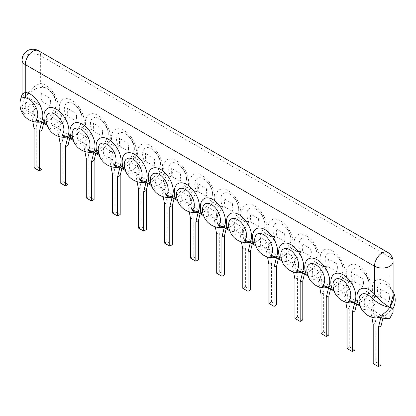 <?xml version="1.0" encoding="UTF-8"?>
<svg xmlns="http://www.w3.org/2000/svg" width="416" height="416" viewBox="0 0 416 416"><rect width="100%" height="100%" fill="white"/><g stroke="black" fill="none" stroke-linecap="round" stroke-linejoin="round"><path stroke-width="0.31" stroke-dasharray="2.08 1.56" d="M347.126 348.54L349.731 347.032L354.947 350.048M356.611 304.054L357.474 300.492A17.987 10.384 60 0 1 347.204 294.564A16.557 9.558 -60 0 1 344.599 296.072L345.748 302.136M349.731 347.032L349.731 307.902L347.204 294.564L344.599 296.072A17.987 10.384 -120 0 0 354.869 302L354.645 302.921M349.731 307.902L347.126 309.41M357.474 300.492L354.869 302A16.557 9.558 -60 0 0 357.474 300.492M327.943 287.503A13.848 7.998 120 0 0 342.654 277.867L347.797 281.065L348.915 281.476L353.122 281.752A12.615 7.285 60 0 1 352.248 270.291A12.615 7.285 60 0 1 360.433 269.402L360.433 269.402A12.615 7.285 60 0 1 369.112 284.43L369.112 284.43A12.615 7.285 60 0 1 367.266 289.921A15.059 8.694 -60 0 1 354.999 302.489A15.059 8.694 -60 0 1 354.146 302.635M334.006 290.924L334.625 291.751L332.961 285.262A12.615 7.285 -120 0 0 334.802 292.328A15.059 8.694 120 0 0 353.122 281.752M334.625 291.751L334.802 292.328M47.091 125.273L47.71 126.1L46.041 119.616A12.615 7.285 -120 0 0 47.887 126.677A15.059 8.694 120 0 0 66.201 116.1A12.615 7.285 60 0 1 65.328 104.645A12.615 7.285 60 0 1 73.518 103.75L73.518 103.75A12.615 7.285 60 0 1 82.196 118.778L82.196 118.778A12.615 7.285 60 0 1 80.35 124.27A15.059 8.694 -60 0 1 68.078 136.838A15.059 8.694 -60 0 1 67.226 136.984M47.71 126.1L47.887 126.677M23.52 113.147L22.058 110.599L22.058 106.73L23.52 113.147A15.059 8.694 120 0 0 38.402 104.556C37.222 103.49 35.797 103.267 34.122 103.891A13.848 7.998 -60 0 1 22.121 110.817C22.235 109.424 26.234 107.115 34.122 103.891M80.35 124.27L81.822 127.275L86.96 130.473L88.078 130.884L92.29 131.16A12.615 7.285 60 0 1 91.411 119.704A12.615 7.285 60 0 1 99.601 118.81L99.601 118.81A12.615 7.285 60 0 1 108.28 133.838L108.28 133.838A12.615 7.285 60 0 1 106.434 139.329A15.059 8.694 -60 0 1 94.162 151.897A15.059 8.694 -60 0 1 93.309 152.043M22.058 94.063L25.251 96.756C31.528 90.121 37.632 86.986 43.566 87.344A12.615 7.285 -120 0 1 47.434 88.691L51.584 92.529C52.848 93.668 54.246 96.528 55.77 101.114L56.113 103.719A18.08 18.08 0 0 0 47.434 88.691L47.434 88.691A12.615 7.285 -120 0 1 56.113 103.719L56.113 103.719A12.615 7.285 -120 0 1 54.267 109.21L55.739 112.216L60.876 115.414L61.994 115.825L66.201 116.1M381.035 318.032A13.848 7.998 120 0 0 393.032 311.106L393.094 312.239M373.88 296.124L374.998 296.535L379.205 296.811A12.615 7.285 -120 0 1 378.331 285.35A12.615 7.285 -120 0 1 386.516 284.461L389.688 287.144A7.259 2.127 -42.5 0 1 389.906 285.204A17.685 10.208 -120 0 0 375.606 280.379A17.685 10.208 -120 0 0 373.88 296.124L369.678 293.701A17.685 10.208 -120 0 0 358.738 265.964A17.685 10.208 -120 0 0 347.797 281.065M354.026 302.562A13.848 7.998 120 0 0 368.742 292.926L369.678 293.701M301.86 272.444A13.848 7.998 120 0 0 316.571 262.808L321.714 266.006L322.832 266.417L327.038 266.692A12.615 7.285 60 0 1 326.165 255.237A12.615 7.285 60 0 1 334.35 254.342L334.35 254.342A12.615 7.285 60 0 1 343.028 269.37L343.028 269.37A12.615 7.285 60 0 1 341.182 274.862A15.059 8.694 -60 0 1 328.916 287.43A15.059 8.694 -60 0 1 328.063 287.576M275.777 257.384A13.848 7.998 120 0 0 290.488 247.749L295.625 250.947L296.748 251.358L300.955 251.633A12.615 7.285 60 0 1 300.076 240.178A12.615 7.285 60 0 1 308.266 239.283L308.266 239.283A12.615 7.285 60 0 1 316.945 254.311L316.945 254.311A12.615 7.285 60 0 1 315.099 259.802A15.059 8.694 -60 0 1 302.832 272.371A15.059 8.694 -60 0 1 301.98 272.516M249.694 242.325A13.848 7.998 120 0 0 264.404 232.69L269.542 235.888L270.66 236.298L274.872 236.574A12.615 7.285 60 0 1 273.993 225.118A12.615 7.285 60 0 1 282.183 224.224L282.183 224.224A12.615 7.285 60 0 1 290.862 239.252L290.862 239.252A12.615 7.285 60 0 1 289.016 244.743A15.059 8.694 -60 0 1 276.744 257.312A15.059 8.694 -60 0 1 275.896 257.457M223.61 227.266A13.848 7.998 120 0 0 238.321 217.63L243.459 220.828L244.577 221.239L248.789 221.515A12.615 7.285 60 0 1 247.91 210.059A12.615 7.285 60 0 1 256.1 209.165L256.1 209.165A12.615 7.285 60 0 1 264.779 224.193L264.779 224.193A12.615 7.285 60 0 1 262.933 229.684A15.059 8.694 -60 0 1 250.661 242.252A15.059 8.694 -60 0 1 249.813 242.398M197.522 212.207A13.848 7.998 120 0 0 212.238 202.571L217.376 205.769L218.494 206.18L222.706 206.456A12.615 7.285 60 0 1 221.827 195A12.615 7.285 60 0 1 230.017 194.106L230.017 194.106A12.615 7.285 60 0 1 238.696 209.134L238.696 209.134A12.615 7.285 60 0 1 236.85 214.625A15.059 8.694 -60 0 1 224.578 227.193A15.059 8.694 -60 0 1 223.73 227.339M171.439 197.148A13.848 7.998 120 0 0 186.155 187.512L191.292 190.71L192.41 191.121L196.622 191.396A12.615 7.285 60 0 1 195.744 179.941A12.615 7.285 60 0 1 203.934 179.046L203.934 179.046A12.615 7.285 60 0 1 212.612 194.074L212.612 194.074A12.615 7.285 60 0 1 210.766 199.566A15.059 8.694 -60 0 1 198.494 212.134A15.059 8.694 -60 0 1 197.647 212.28M145.356 182.088A13.848 7.998 120 0 0 160.072 172.453L165.209 175.651L166.327 176.062L170.539 176.337A12.615 7.285 60 0 1 169.66 164.882A12.615 7.285 60 0 1 177.85 163.987L177.85 163.987A12.615 7.285 60 0 1 186.529 179.015L186.529 179.015A12.615 7.285 60 0 1 184.683 184.506A15.059 8.694 -60 0 1 172.411 197.075A15.059 8.694 -60 0 1 171.558 197.22M93.189 151.975A13.848 7.998 120 0 0 107.905 142.334L113.043 145.532L114.161 145.943L118.373 146.219A12.615 7.285 60 0 1 117.494 134.763A12.615 7.285 60 0 1 125.684 133.869A12.615 7.285 60 0 1 134.363 148.897A12.615 7.285 60 0 1 132.517 154.388A15.059 8.694 -60 0 1 120.245 166.956L119.252 167.019A13.848 7.998 120 0 0 133.988 157.394L139.126 160.592L140.244 161.002L144.456 161.278A12.615 7.285 60 0 1 143.577 149.822A12.615 7.285 60 0 1 151.767 148.928L151.767 148.928A12.615 7.285 60 0 1 160.446 163.956L160.446 163.956A12.615 7.285 60 0 1 158.6 169.447A15.059 8.694 -60 0 1 146.328 182.016A15.059 8.694 -60 0 1 145.475 182.161M43.566 87.344A7.259 5.533 -86.4 0 1 40.654 83.564C35.667 84.687 30.529 89.081 25.251 96.756L22.058 106.73M38.402 104.556C33.758 100.651 29.375 98.051 25.251 96.756L21.471 96.892M43.612 123.349L44.476 119.782A16.557 9.558 -60 0 1 41.865 121.29A17.987 10.384 -120 0 1 31.595 115.362L32.744 121.425M41.642 122.21L41.865 121.29L44.476 119.782A17.987 10.384 60 0 1 34.206 113.854A16.557 9.558 -60 0 1 31.595 115.362L34.206 113.854L36.733 127.192L34.122 128.7M69.696 138.408L70.559 134.841A16.557 9.558 -60 0 1 67.948 136.349A17.987 10.384 -120 0 1 57.678 130.421L58.828 136.484M67.725 137.27L67.948 136.349L70.559 134.841A17.987 10.384 60 0 1 60.289 128.913A16.557 9.558 -60 0 1 57.678 130.421L60.289 128.913L62.816 142.251L60.206 143.759M60.206 182.889L62.816 181.386L68.032 184.397M62.816 181.386L62.816 142.251M107.905 142.334L106.434 139.329M73.174 140.332L73.97 141.736A15.059 8.694 120 0 0 92.29 131.16M73.793 141.159L72.124 134.675A12.615 7.285 -120 0 0 73.97 141.736M95.779 153.468L96.642 149.9A16.557 9.558 -60 0 1 94.032 151.408A17.987 10.384 -120 0 1 83.762 145.48L84.911 151.544M93.808 152.329L94.032 151.408L96.642 149.9A17.987 10.384 60 0 1 86.372 143.972A16.557 9.558 -60 0 1 83.762 145.48L86.372 143.972L88.899 157.31L86.289 158.818M86.289 197.948L88.899 196.446L94.115 199.456M88.899 196.446L88.899 157.31M125.684 133.869L125.684 133.869C126.781 134.103 128.773 136.287 131.664 140.41C133.801 144.971 134.701 147.8 134.363 148.897L134.363 148.897A18.08 18.08 0 0 0 125.684 133.869M133.988 157.394L132.517 154.388M99.258 155.392L100.053 156.796A15.059 8.694 120 0 0 118.373 146.219M99.876 156.218L98.207 149.729A12.615 7.285 -120 0 0 100.053 156.796M121.862 168.527L122.725 164.96A16.557 9.558 -60 0 1 120.115 166.468A17.987 10.384 -120 0 1 109.845 160.54L110.994 166.603M119.891 167.388L120.115 166.468L122.725 164.96A17.987 10.384 60 0 1 112.455 159.032A16.557 9.558 -60 0 1 109.845 160.54L112.455 159.032L114.982 172.37L112.372 173.878M112.372 213.008L114.982 211.505L120.198 214.516M114.982 211.505L114.982 172.37M160.072 172.453L158.6 169.447M125.341 170.451L126.136 171.855A15.059 8.694 120 0 0 144.456 161.278M125.96 171.278L124.29 164.788A12.615 7.285 -120 0 0 126.136 171.855M147.945 183.586L148.808 180.019A16.557 9.558 -60 0 1 146.198 181.527A17.987 10.384 -120 0 1 135.928 175.599L137.077 181.662M145.974 182.447L146.198 181.527L148.808 180.019A17.987 10.384 60 0 1 138.538 174.091A16.557 9.558 -60 0 1 135.928 175.599L138.538 174.091L141.066 187.429L138.455 188.937M138.455 228.067L141.066 226.564L146.281 229.575M141.066 226.564L141.066 187.429M186.155 187.512L184.683 184.506M151.424 185.51L152.22 186.914A15.059 8.694 120 0 0 170.539 176.337M152.043 186.337L150.379 179.847A12.615 7.285 -120 0 0 152.22 186.914M174.028 198.645L174.892 195.078A16.557 9.558 -60 0 1 172.281 196.586A17.987 10.384 -120 0 1 162.011 190.658L163.16 196.721M172.058 197.506L172.281 196.586L174.892 195.078A17.987 10.384 60 0 1 164.622 189.15A16.557 9.558 -60 0 1 162.011 190.658L164.622 189.15L167.149 202.488L164.538 203.996M164.538 243.126L167.149 241.623L172.364 244.634M167.149 241.623L167.149 202.488M212.238 202.571L210.766 199.566M177.507 200.569L178.303 201.973A15.059 8.694 120 0 0 196.622 191.396M178.126 201.396L176.462 194.906A12.615 7.285 -120 0 0 178.303 201.973M200.112 213.704L200.975 210.137A16.557 9.558 -60 0 1 198.364 211.645A17.987 10.384 -120 0 1 188.094 205.717L189.244 211.78M198.141 212.566L198.364 211.645L200.975 210.137A17.987 10.384 60 0 1 190.705 204.209A16.557 9.558 -60 0 1 188.094 205.717L190.705 204.209L193.232 217.547L190.622 219.055M190.622 258.185L193.232 256.677L198.448 259.693M193.232 256.677L193.232 217.547M238.321 217.63L236.85 214.625M203.59 215.628L204.386 217.032A15.059 8.694 120 0 0 222.706 206.456M204.209 216.455L202.545 209.966A12.615 7.285 -120 0 0 204.386 217.032M226.195 228.764L227.058 225.196A16.557 9.558 -60 0 1 224.448 226.704A17.987 10.384 -120 0 1 214.183 220.776L215.327 226.84M224.224 227.625L224.448 226.704L227.058 225.196A17.987 10.384 60 0 1 216.788 219.268A16.557 9.558 -60 0 1 214.183 220.776L216.788 219.268L219.315 232.606L216.705 234.114M216.705 273.244L219.315 271.736L224.531 274.752M219.315 271.736L219.315 232.606M264.404 232.69L262.933 229.684M229.674 230.688L230.469 232.092A15.059 8.694 120 0 0 248.789 221.515M230.292 231.514L228.628 225.025A12.615 7.285 -120 0 0 230.469 232.092M252.278 243.823L253.141 240.256A16.557 9.558 -60 0 1 250.531 241.764A17.987 10.384 -120 0 1 240.266 235.836L241.41 241.899M250.307 242.684L250.531 241.764L253.141 240.256A17.987 10.384 60 0 1 242.871 234.328A16.557 9.558 -60 0 1 240.266 235.836L242.871 234.328L245.398 247.666L242.788 249.174M242.788 288.304L245.398 286.796L250.614 289.812M245.398 286.796L245.398 247.666M290.488 247.749L289.016 244.743M255.757 245.747L256.552 247.151A15.059 8.694 120 0 0 274.872 236.574M256.376 246.574L254.712 240.084A12.615 7.285 -120 0 0 256.552 247.151M278.361 258.882L279.224 255.315A16.557 9.558 -60 0 1 276.614 256.823A17.987 10.384 -120 0 1 266.349 250.895L267.493 256.958M276.39 257.743L276.614 256.823L279.224 255.315A17.987 10.384 60 0 1 268.954 249.387A16.557 9.558 -60 0 1 266.349 250.895L268.954 249.387L271.482 262.725L268.871 264.233M268.871 303.363L271.482 301.855L276.697 304.871M271.482 301.855L271.482 262.725M316.571 262.808L315.099 259.802M281.84 260.806L282.636 262.21A15.059 8.694 120 0 0 300.955 251.633M282.459 261.633L280.795 255.143A12.615 7.285 -120 0 0 282.636 262.21M304.444 273.941L305.308 270.374A16.557 9.558 -60 0 1 302.697 271.882A17.987 10.384 -120 0 1 292.432 265.954L293.582 272.017M302.479 272.802L302.697 271.882L305.308 270.374A17.987 10.384 60 0 1 295.038 264.446A16.557 9.558 -60 0 1 292.432 265.954L295.038 264.446L297.565 277.784L294.954 279.292M294.954 318.422L297.565 316.914L302.78 319.93M297.565 316.914L297.565 277.784M342.654 277.867L341.182 274.862M307.923 275.865L308.719 277.269A15.059 8.694 120 0 0 327.038 266.692M308.542 276.692L306.878 270.202A12.615 7.285 -120 0 0 308.719 277.269M330.528 289L331.391 285.433A16.557 9.558 -60 0 1 328.78 286.941A17.987 10.384 -120 0 1 318.516 281.013L319.665 287.076M328.562 287.862L328.78 286.941L331.391 285.433A17.987 10.384 60 0 1 321.121 279.505A16.557 9.558 -60 0 1 318.516 281.013L321.121 279.505L323.648 292.843L321.038 294.351M321.038 333.481L323.648 331.973L328.864 334.989M323.648 331.973L323.648 292.843M368.742 292.926L367.266 289.921M393.094 292.833L389.906 287.3A12.615 7.285 -120 0 0 386.516 284.461A18.08 18.08 0 0 1 393.094 291.439M389.906 287.3A7.259 2.127 -42.5 0 1 389.688 287.144C391.836 289.63 392.964 292.209 393.068 294.887L389.906 285.204L389.906 257.306A10.894 6.287 120 0 0 387.65 252.32M360.09 305.984L360.708 306.81L359.044 300.321A12.615 7.285 -120 0 0 360.89 307.388A15.059 8.694 120 0 0 379.205 296.811M393.094 308.376L391.633 308.495A15.059 8.694 -60 0 1 381.082 317.548A15.059 8.694 -60 0 1 380.266 317.689M382.788 318.739L383.557 315.552A16.557 9.558 -60 0 1 380.952 317.06A17.987 10.384 -120 0 1 370.682 311.132L371.831 317.195M380.744 317.897L380.952 317.06L383.557 315.552A17.987 10.384 60 0 1 373.287 309.624A16.557 9.558 -60 0 1 370.682 311.132L373.287 309.624L375.814 322.962L373.209 324.47M393.032 311.106C392.803 309.364 392.335 308.495 391.633 308.495M360.708 306.81L360.89 307.388M373.209 363.6L375.814 362.092L381.03 365.108M375.814 362.092L375.814 322.962M34.122 167.83L36.733 166.327L41.948 169.338M36.733 166.327L36.733 127.192M41.236 100.979L41.236 93.21L49.785 98.14L50.305 103.797L49.785 105.914L41.236 100.979A11.887 6.864 120 0 0 41.236 93.21M49.785 105.914A11.887 6.864 120 0 0 50.372 103.272A11.887 6.864 120 0 0 49.785 98.14M25.834 102.102L25.563 103.074L25.834 109.871L34.377 114.806C35.194 112.684 35.194 110.094 34.377 107.037L25.834 102.102A11.887 6.864 120 0 0 25.506 103.303A11.887 6.864 120 0 0 25.834 109.871M34.377 107.037A11.887 6.864 120 0 0 34.377 114.806M67.319 116.038A11.887 6.864 120 0 0 67.319 108.269L67.319 116.038L75.868 120.973A11.887 6.864 120 0 0 76.456 118.331A11.887 6.864 120 0 0 75.868 113.199L67.319 108.269M75.868 113.199L76.388 118.856L75.868 120.973M51.917 117.161L51.646 118.134L51.917 124.93L60.46 129.865C61.277 127.743 61.277 125.154 60.46 122.091L51.917 117.161A11.887 6.864 120 0 0 51.589 118.362A11.887 6.864 120 0 0 51.917 124.93M60.46 122.091A11.887 6.864 120 0 0 60.46 129.865M93.402 131.097A11.887 6.864 120 0 0 93.402 123.328L93.402 131.097L101.951 136.032A11.887 6.864 120 0 0 102.539 133.39A11.887 6.864 120 0 0 101.951 128.258L93.402 123.328M101.951 128.258L102.471 133.916L101.951 136.032M78 132.22L77.73 133.193L78 139.989L86.544 144.924C87.36 142.802 87.36 140.213 86.544 137.15L78 132.22A11.887 6.864 120 0 0 77.672 133.422A11.887 6.864 120 0 0 78 139.989M86.544 137.15A11.887 6.864 120 0 0 86.544 144.924M119.491 146.156A11.887 6.864 120 0 0 119.491 138.388L119.491 146.156L128.034 151.091A11.887 6.864 120 0 0 128.622 148.45A11.887 6.864 120 0 0 128.034 143.317L119.491 138.388M128.034 143.317L128.554 148.975L128.034 151.091M104.083 147.28L103.813 148.252L104.083 155.048L112.632 159.983C113.443 157.862 113.443 155.272 112.632 152.209L104.083 147.28A11.887 6.864 120 0 0 103.756 148.481A11.887 6.864 120 0 0 104.083 155.048M112.632 152.209A11.887 6.864 120 0 0 112.632 159.983M154.118 158.376L154.638 164.034L154.118 166.15A11.887 6.864 120 0 0 154.705 163.509A11.887 6.864 120 0 0 154.118 158.376L145.574 153.447A11.887 6.864 120 0 1 145.574 161.216L145.574 153.447M154.118 166.15L145.574 161.216M130.166 162.339L129.896 163.311L130.166 170.108L138.715 175.042C139.526 172.921 139.526 170.331 138.715 167.268L130.166 162.339A11.887 6.864 120 0 0 129.844 163.54A11.887 6.864 120 0 0 130.166 170.108M138.715 167.268A11.887 6.864 120 0 0 138.715 175.042M180.201 173.436L180.721 179.093L180.201 181.21A11.887 6.864 120 0 0 180.788 178.568A11.887 6.864 120 0 0 180.201 173.436L171.657 168.501A11.887 6.864 120 0 1 171.657 176.275L171.657 168.501M180.201 181.21L171.657 176.275M156.25 177.398L155.979 178.37L156.25 185.167L164.798 190.102C165.61 187.98 165.61 185.39 164.798 182.328L156.25 177.398A11.887 6.864 120 0 0 155.927 178.599A11.887 6.864 120 0 0 156.25 185.167M164.798 182.328A11.887 6.864 120 0 0 164.798 190.102M206.284 188.495L206.804 194.152L206.284 196.269A11.887 6.864 120 0 0 206.872 193.627A11.887 6.864 120 0 0 206.284 188.495L197.74 183.56A11.887 6.864 120 0 1 197.74 191.334L197.74 183.56M206.284 196.269L197.74 191.334M182.333 192.457L182.062 193.43L182.333 200.226L190.882 205.161C191.693 203.039 191.693 200.45 190.882 197.387L182.333 192.457A11.887 6.864 120 0 0 182.01 193.658A11.887 6.864 120 0 0 182.333 200.226M190.882 197.387A11.887 6.864 120 0 0 190.882 205.161M232.367 203.554L232.887 209.212L232.367 211.328A11.887 6.864 120 0 0 232.955 208.686A11.887 6.864 120 0 0 232.367 203.554L223.824 198.619A11.887 6.864 120 0 1 223.824 206.393L223.824 198.619M232.367 211.328L223.824 206.393M216.965 212.446A11.887 6.864 120 0 0 216.965 220.22C217.781 218.098 217.781 215.509 216.965 212.446L208.416 207.516L208.146 208.489L208.416 215.285L216.965 220.22M208.416 207.516A11.887 6.864 120 0 0 208.094 208.718A11.887 6.864 120 0 0 208.416 215.285M249.907 221.452L249.907 213.678L258.45 218.613L258.97 224.271L258.45 226.387L249.907 221.452A11.887 6.864 120 0 0 249.907 213.678M258.45 226.387A11.887 6.864 120 0 0 259.038 223.746A11.887 6.864 120 0 0 258.45 218.613M243.048 227.505A11.887 6.864 120 0 0 243.048 235.279C243.864 233.158 243.864 230.568 243.048 227.505L234.499 222.576L234.229 223.548L234.499 230.344L243.048 235.279M234.499 222.576A11.887 6.864 120 0 0 234.177 223.777A11.887 6.864 120 0 0 234.499 230.344M275.99 236.512L275.99 228.738L284.534 233.672L285.054 239.33L284.534 241.446L275.99 236.512A11.887 6.864 120 0 0 275.99 228.738M284.534 241.446A11.887 6.864 120 0 0 285.121 238.805A11.887 6.864 120 0 0 284.534 233.672M269.131 242.564A11.887 6.864 120 0 0 269.131 250.338C269.948 248.217 269.948 245.627 269.131 242.564L260.588 237.635L260.312 238.607L260.588 245.404L269.131 250.338M260.588 237.635A11.887 6.864 120 0 0 260.26 238.836A11.887 6.864 120 0 0 260.588 245.404M302.073 251.571L302.073 243.797L310.617 248.732L311.137 254.389L310.617 256.5L302.073 251.571A11.887 6.864 120 0 0 302.073 243.797M310.617 256.5A11.887 6.864 120 0 0 311.204 253.864A11.887 6.864 120 0 0 310.617 248.732M295.214 257.624A11.887 6.864 120 0 0 295.214 265.398C296.031 263.276 296.031 260.686 295.214 257.624L286.671 252.694L286.395 253.666L286.671 260.463L295.214 265.398M286.671 252.694A11.887 6.864 120 0 0 286.343 253.895A11.887 6.864 120 0 0 286.671 260.463M336.7 263.791L337.22 269.448L336.7 271.56A11.887 6.864 120 0 0 337.293 268.923A11.887 6.864 120 0 0 336.7 263.791L328.156 258.856A11.887 6.864 120 0 1 328.156 266.63L328.156 258.856M336.7 271.56L328.156 266.63M312.754 267.753L312.478 268.726L312.754 275.522L321.298 280.457C322.114 278.335 322.114 275.746 321.298 272.683L312.754 267.753A11.887 6.864 120 0 0 312.426 268.954A11.887 6.864 120 0 0 312.754 275.522M321.298 272.683A11.887 6.864 120 0 0 321.298 280.457M362.783 278.85L363.303 284.508L362.783 286.619A11.887 6.864 120 0 0 363.376 283.982A11.887 6.864 120 0 0 362.783 278.85L354.24 273.915A11.887 6.864 120 0 1 354.24 281.689L354.24 273.915M362.783 286.619L354.24 281.689M338.837 282.812L338.562 283.785L338.837 290.581L347.381 295.516C348.197 293.394 348.197 290.805 347.381 287.742L338.837 282.812A11.887 6.864 120 0 0 338.51 284.014A11.887 6.864 120 0 0 338.837 290.581M347.381 287.742A11.887 6.864 120 0 0 347.381 295.516M388.866 293.909L389.386 299.567L388.866 301.678A11.887 6.864 120 0 0 389.459 299.042A11.887 6.864 120 0 0 388.866 293.909L380.323 288.974A11.887 6.864 120 0 1 380.323 296.748L380.323 288.974M388.866 301.678L380.323 296.748M364.92 297.872L364.645 298.844L364.92 305.64L373.464 310.575C374.28 308.454 374.28 305.864 373.464 302.801L364.92 297.872A11.887 6.864 120 0 0 364.593 299.073A11.887 6.864 120 0 0 364.92 305.64M373.464 302.801A11.887 6.864 120 0 0 373.464 310.575M88.078 130.884A13.848 7.998 -60 0 1 73.362 140.525A13.848 7.998 -60 0 1 73.211 140.431L73.367 140.52M81.822 127.275A13.848 7.998 -60 0 1 67.106 136.916M55.739 112.216A13.848 7.998 -60 0 1 41.023 121.857M47.284 125.46L47.128 125.377A13.848 7.998 120 0 0 47.278 125.466A13.848 7.998 120 0 0 61.994 115.825M374.998 296.535A13.848 7.998 -60 0 1 360.282 306.176A13.848 7.998 -60 0 1 360.126 306.082M348.915 281.476A13.848 7.998 -60 0 1 334.199 291.117A13.848 7.998 -60 0 1 334.043 291.023L334.199 291.112M322.832 266.417A13.848 7.998 -60 0 1 308.116 276.058A13.848 7.998 -60 0 1 307.96 275.964L308.116 276.052M296.748 251.358A13.848 7.998 -60 0 1 282.032 260.998A13.848 7.998 -60 0 1 281.876 260.905L282.032 260.993M270.66 236.298A13.848 7.998 -60 0 1 255.949 245.939A13.848 7.998 -60 0 1 255.793 245.846L255.949 245.934M244.577 221.239A13.848 7.998 -60 0 1 229.866 230.88A13.848 7.998 -60 0 1 229.71 230.786M218.494 206.18A13.848 7.998 -60 0 1 203.783 215.821A13.848 7.998 -60 0 1 203.627 215.727L203.783 215.816M192.41 191.121A13.848 7.998 -60 0 1 177.7 200.762A13.848 7.998 -60 0 1 177.544 200.668L177.7 200.756M166.327 176.062A13.848 7.998 -60 0 1 151.616 185.702A13.848 7.998 -60 0 1 151.46 185.609L151.616 185.697M140.244 161.002A13.848 7.998 -60 0 1 125.528 170.643A13.848 7.998 -60 0 1 125.377 170.55L125.533 170.638M99.294 155.49A13.848 7.998 120 0 0 99.445 155.584A13.848 7.998 120 0 0 114.161 145.943M38.397 50.684A10.894 6.287 -60 0 1 40.654 55.671A10.894 6.287 180 0 0 25.251 55.671A10.894 6.287 0 0 0 22.058 60.117M393.094 261.752A10.894 6.287 0 0 0 389.906 257.306L40.654 55.671L40.654 83.564A17.685 10.208 -120 0 1 54.954 95.248A17.685 10.208 -120 0 1 56.68 112.991M54.267 109.21A15.059 8.694 -60 0 1 41.995 121.779A15.059 8.694 -60 0 1 41.142 121.924M82.763 128.05A17.685 10.208 -120 0 0 71.822 100.313A17.685 10.208 -120 0 0 60.876 115.414M108.846 143.109A17.685 10.208 -120 0 0 97.906 115.372A17.685 10.208 -120 0 0 86.96 130.473M134.93 158.168A17.685 10.208 -120 0 0 123.989 130.432A17.685 10.208 -120 0 0 113.043 145.532M161.013 173.228A17.685 10.208 -120 0 0 150.072 145.491A17.685 10.208 -120 0 0 139.126 160.592M187.096 188.287A17.685 10.208 -120 0 0 176.155 160.55A17.685 10.208 -120 0 0 165.209 175.651M213.179 203.346A17.685 10.208 -120 0 0 202.238 175.609A17.685 10.208 -120 0 0 191.292 190.71M239.262 218.405A17.685 10.208 -120 0 0 228.322 190.668A17.685 10.208 -120 0 0 217.376 205.769M265.346 233.464A17.685 10.208 -120 0 0 254.405 205.728A17.685 10.208 -120 0 0 243.459 220.828M291.429 248.524A17.685 10.208 -120 0 0 280.488 220.787A17.685 10.208 -120 0 0 269.542 235.888M317.512 263.583A17.685 10.208 -120 0 0 306.571 235.846A17.685 10.208 -120 0 0 295.625 250.947M343.595 278.642A17.685 10.208 -120 0 0 332.654 250.905A17.685 10.208 -120 0 0 321.714 266.006M119.428 167.118A18.08 18.08 0 0 0 120.245 166.956A15.059 8.694 -60 0 1 119.392 167.102M354.177 302.65A18.08 18.08 0 0 0 354.999 302.489L354 302.552M369.112 284.43A18.08 18.08 0 0 0 360.433 269.402C361.53 269.636 363.522 271.814 366.413 275.943C368.55 280.498 369.45 283.327 369.112 284.43M41.179 121.945A18.08 18.08 0 0 0 41.995 121.779L41.002 121.841M73.518 103.75C74.615 103.984 76.606 106.168 79.498 110.292C81.635 114.852 82.534 117.681 82.196 118.778A18.08 18.08 0 0 0 73.518 103.75M67.262 137.004A18.08 18.08 0 0 0 68.078 136.838L67.085 136.9M99.601 118.81C100.698 119.044 102.69 121.228 105.581 125.351C107.718 129.912 108.618 132.74 108.28 133.838A18.08 18.08 0 0 0 99.601 118.81M93.168 151.96L94.162 151.897A18.08 18.08 0 0 1 93.345 152.058M151.767 148.928C152.864 149.162 154.856 151.341 157.747 155.47C159.884 160.03 160.784 162.854 160.446 163.956A18.08 18.08 0 0 0 151.767 148.928M145.335 182.078L146.328 182.016A18.08 18.08 0 0 1 145.512 182.177M177.85 163.987C178.948 164.221 180.939 166.4 183.83 170.529C185.968 175.084 186.867 177.913 186.529 179.015A18.08 18.08 0 0 0 177.85 163.987M171.418 197.137L172.411 197.075A18.08 18.08 0 0 1 171.595 197.236M203.934 179.046C205.031 179.28 207.022 181.459 209.914 185.588C212.051 190.143 212.95 192.972 212.612 194.074A18.08 18.08 0 0 0 203.934 179.046M197.501 212.196L198.494 212.134A18.08 18.08 0 0 1 197.678 212.295M230.017 194.106C231.114 194.34 233.106 196.518 235.997 200.647C238.134 205.202 239.034 208.031 238.696 209.134A18.08 18.08 0 0 0 230.017 194.106M223.584 227.256L224.578 227.193A18.08 18.08 0 0 1 223.761 227.354M256.1 209.165C257.197 209.399 259.189 211.578 262.08 215.706C264.217 220.262 265.117 223.09 264.779 224.193A18.08 18.08 0 0 0 256.1 209.165M249.668 242.315L250.661 242.252A18.08 18.08 0 0 1 249.844 242.414M282.183 224.224C283.28 224.458 285.272 226.637 288.163 230.766C290.3 235.321 291.2 238.15 290.862 239.252A18.08 18.08 0 0 0 282.183 224.224M275.751 257.374L276.744 257.312A18.08 18.08 0 0 1 275.928 257.473M308.266 239.283C309.364 239.517 311.355 241.696 314.246 245.825C316.384 250.38 317.283 253.209 316.945 254.311A18.08 18.08 0 0 0 308.266 239.283M301.834 272.433L302.832 272.371A18.08 18.08 0 0 1 302.011 272.532M334.35 254.342C335.447 254.576 337.438 256.755 340.33 260.884C342.467 265.439 343.366 268.268 343.028 269.37A18.08 18.08 0 0 0 334.35 254.342M327.917 287.492L328.916 287.43A18.08 18.08 0 0 1 328.094 287.591M380.302 317.704A18.08 18.08 0 0 0 381.082 317.548L380.084 317.611M50.305 103.797L50.372 103.272M76.388 118.856L76.456 118.331M102.471 133.916L102.539 133.39M128.554 148.975L128.622 148.45M154.638 164.034L154.705 163.509M180.721 179.093L180.788 178.568M206.804 194.152L206.872 193.627M232.887 209.212L232.955 208.686M258.97 224.271L259.038 223.746M285.054 239.33L285.121 238.805M311.137 254.389L311.204 253.864M337.22 269.448L337.293 268.923M363.303 284.508L363.376 283.982M389.386 299.567L389.459 299.042"/><path stroke-width="0.62" d="M345.748 302.136L347.126 309.41L347.126 348.54L352.342 351.551L354.947 350.048L354.947 310.913L352.342 312.421L354.645 302.921M352.342 351.551L352.342 312.421M354.947 310.913L356.611 304.054M47.091 125.273L46.415 124.821A13.848 7.998 120 0 0 47.128 125.372L41.023 121.857A13.848 7.998 -60 0 1 40.16 121.212L45.474 124.311A17.685 10.208 60 0 1 56.415 109.205A17.685 10.208 60 0 1 67.361 136.947L71.557 139.37A17.685 10.208 60 0 1 82.498 124.264A17.685 10.208 60 0 1 93.444 152.006L97.64 154.43A17.685 10.208 60 0 1 108.581 139.324A17.685 10.208 60 0 1 119.527 167.066L123.724 169.489A17.685 10.208 60 0 1 134.664 154.383A17.685 10.208 60 0 1 145.61 182.125L149.807 184.548A17.685 10.208 60 0 1 160.753 169.442A17.685 10.208 60 0 1 171.694 197.184L175.89 199.602A17.685 10.208 60 0 1 186.836 184.501A17.685 10.208 60 0 1 197.777 212.238L201.973 214.661A17.685 10.208 60 0 1 212.919 199.56A17.685 10.208 60 0 1 223.86 227.297L228.056 229.72A17.685 10.208 60 0 1 239.002 214.62A17.685 10.208 60 0 1 249.943 242.356L254.14 244.78A17.685 10.208 60 0 1 265.086 229.679A17.685 10.208 60 0 1 276.026 257.416L280.223 259.839A17.685 10.208 60 0 1 291.169 244.738A17.685 10.208 60 0 1 302.11 272.475L306.306 274.898A17.685 10.208 60 0 1 317.252 259.797A17.685 10.208 60 0 1 328.193 287.534L327.075 286.858A13.848 7.998 120 0 0 327.943 287.503L334.043 291.028A13.848 7.998 -60 0 1 333.33 290.472L332.389 289.957A17.685 10.208 60 0 1 343.335 274.856A17.685 10.208 60 0 1 354.276 302.593L348.951 300.492A12.615 7.285 -120 0 0 344.635 281.928A12.615 7.285 -120 0 0 332.961 285.262L332.961 285.262A18.08 18.08 0 0 0 354.177 302.65M333.33 290.472L334.006 290.924M354.276 302.593L360.09 305.984M328.193 287.534L332.389 289.957M67.361 136.947L62.031 134.846A12.615 7.285 -120 0 0 57.715 116.277A12.615 7.285 -120 0 0 46.041 119.616L46.041 119.616A18.08 18.08 0 0 0 67.262 137.004M46.415 124.821L45.474 124.311M66.243 136.271A13.848 7.998 -60 0 0 67.106 136.916L73.211 140.436A13.848 7.998 -60 0 1 72.498 139.88L71.557 139.37M393.094 292.833L393.338 300.134L389.906 307.289L393.094 308.37L393.094 312.239L389.563 318.776L381.035 318.032L376.75 317.086C381.394 315.947 385.778 312.681 389.906 307.289C383.625 306.446 377.52 303.306 371.587 297.877A12.615 7.285 -120 0 0 359.044 300.321L359.044 300.321A18.08 18.08 0 0 0 380.302 317.704M302.11 272.475L300.992 271.804A13.848 7.998 120 0 0 301.86 272.444L307.96 275.969A13.848 7.998 -60 0 1 307.247 275.413L306.306 274.898M276.026 257.416L274.908 256.745A13.848 7.998 120 0 0 275.777 257.384L281.876 260.91A13.848 7.998 -60 0 1 281.164 260.354L280.223 259.839M249.943 242.356L248.825 241.686A13.848 7.998 120 0 0 249.694 242.325L255.793 245.851A13.848 7.998 -60 0 1 255.081 245.294L254.14 244.78M229.71 230.786A13.848 7.998 -60 0 1 228.998 230.235L228.056 229.72M223.86 227.297L218.535 225.202A12.615 7.285 -120 0 0 214.219 206.632A12.615 7.285 -120 0 0 202.545 209.966L202.545 209.966A18.08 18.08 0 0 0 223.761 227.354M197.777 212.238L196.659 211.567A13.848 7.998 120 0 0 197.522 212.207L203.627 215.732A13.848 7.998 -60 0 1 202.914 215.176L201.973 214.661M171.694 197.184L170.576 196.508A13.848 7.998 120 0 0 171.439 197.148L177.544 200.673A13.848 7.998 -60 0 1 176.831 200.117L175.89 199.602M145.61 182.125L144.492 181.449A13.848 7.998 120 0 0 145.356 182.088L151.46 185.614A13.848 7.998 -60 0 1 150.748 185.058L149.807 184.548M119.527 167.066L118.409 166.39A13.848 7.998 120 0 0 119.272 167.034L125.377 170.555A13.848 7.998 -60 0 1 124.665 169.998L123.724 169.489M93.444 152.006L88.119 149.906A12.615 7.285 -120 0 0 83.798 131.336A12.615 7.285 -120 0 0 72.124 134.675L72.124 134.675A18.08 18.08 0 0 0 93.345 152.058M99.258 155.392L97.64 154.43M41.278 121.888A17.685 10.208 -120 0 0 39.546 104.146A17.685 10.208 -120 0 0 25.251 92.456L22.058 94.063L22.058 60.117A10.894 6.287 0 0 0 25.251 64.563L374.499 266.198L374.499 294.096A7.259 2.127 -42.5 0 1 371.587 297.877M40.16 121.212L35.948 119.787A12.615 7.285 -120 0 0 35.885 107.099A12.615 7.285 -120 0 0 25.251 97.921L21.471 96.892A18.08 18.08 0 0 0 41.179 121.945M387.65 252.32A10.894 6.287 120 0 0 379.257 255.237A10.894 6.287 120 0 0 374.499 266.198A10.894 6.287 180 0 0 389.906 266.198A10.894 6.287 0 0 0 393.094 261.752A10.894 10.894 0 0 0 387.65 252.32L38.397 50.684A10.894 6.287 -60 0 0 30.004 53.602A10.894 6.287 -60 0 0 25.251 64.563L25.251 92.456A7.259 5.533 -86.4 0 1 25.251 97.921M58.828 136.484L60.206 143.759L60.206 182.889L65.421 185.9L65.421 146.77L67.725 137.27M65.421 185.9L68.032 184.397L68.032 145.267L65.421 146.77M68.032 145.267L69.696 138.408M72.498 139.88L73.174 140.332M84.911 151.544L86.289 158.818L86.289 197.948L91.504 200.959L91.504 161.829L93.808 152.329M91.504 200.959L94.115 199.456L94.115 160.326L91.504 161.829M94.115 160.326L95.779 153.468M118.409 166.39L114.202 164.965A12.615 7.285 -120 0 0 109.881 146.396A12.615 7.285 -120 0 0 98.207 149.729L98.207 149.729A18.08 18.08 0 0 0 119.428 167.118M110.994 166.603L112.372 173.878L112.372 213.008L117.588 216.018L117.588 176.888L119.891 167.388M117.588 216.018L120.198 214.516L120.198 175.386L117.588 176.888M120.198 175.386L121.862 168.527M124.665 169.998L125.341 170.451M144.492 181.449L140.286 180.024A12.615 7.285 -120 0 0 135.97 161.455A12.615 7.285 -120 0 0 124.29 164.788L124.29 164.788A18.08 18.08 0 0 0 145.512 182.177M137.077 181.662L138.455 188.937L138.455 228.067L143.671 231.078L143.671 191.948L145.974 182.447M143.671 231.078L146.281 229.575L146.281 190.445L143.671 191.948M146.281 190.445L147.945 183.586M150.748 185.058L151.424 185.51M170.576 196.508L166.369 195.083A12.615 7.285 -120 0 0 162.053 176.514A12.615 7.285 -120 0 0 150.379 179.847L150.379 179.847A18.08 18.08 0 0 0 171.595 197.236M163.16 196.721L164.538 203.996L164.538 243.126L169.754 246.137L169.754 207.007L172.058 197.506M169.754 246.137L172.364 244.634L172.364 205.504L169.754 207.007M172.364 205.504L174.028 198.645M176.831 200.117L177.507 200.569M196.659 211.567L192.452 210.142A12.615 7.285 -120 0 0 188.136 191.573A12.615 7.285 -120 0 0 176.462 194.906L176.462 194.906A18.08 18.08 0 0 0 197.678 212.295M189.244 211.78L190.622 219.055L190.622 258.185L195.837 261.196L195.837 222.066L198.141 212.566M195.837 261.196L198.448 259.693L198.448 220.563L195.837 222.066M198.448 220.563L200.112 213.704M202.914 215.176L203.59 215.628M215.327 226.84L216.705 234.114L216.705 273.244L221.926 276.255L221.926 237.125L224.224 227.625M221.926 276.255L224.531 274.752L224.531 235.622L221.926 237.125M224.531 235.622L226.195 228.764M228.998 230.235L229.674 230.688M248.825 241.686L244.618 240.261A12.615 7.285 -120 0 0 240.302 221.692A12.615 7.285 -120 0 0 228.628 225.025L228.628 225.025A18.08 18.08 0 0 0 249.844 242.414M241.41 241.899L242.788 249.174L242.788 288.304L248.009 291.314L248.009 252.184L250.307 242.684M248.009 291.314L250.614 289.812L250.614 250.682L248.009 252.184M250.614 250.682L252.278 243.823M255.081 245.294L255.757 245.747M274.908 256.745L270.702 255.32A12.615 7.285 -120 0 0 266.386 236.751A12.615 7.285 -120 0 0 254.712 240.084L254.712 240.084A18.08 18.08 0 0 0 275.928 257.473M267.493 256.958L268.871 264.233L268.871 303.363L274.092 306.374L274.092 267.244L276.39 257.743M274.092 306.374L276.697 304.871L276.697 265.741L274.092 267.244M276.697 265.741L278.361 258.882M281.164 260.354L281.84 260.806M300.992 271.804L296.785 270.379A12.615 7.285 -120 0 0 292.469 251.81A12.615 7.285 -120 0 0 280.795 255.143L280.795 255.143A18.08 18.08 0 0 0 302.011 272.532M293.582 272.017L294.954 279.292L294.954 318.422L300.175 321.433L300.175 282.303L302.479 272.802M300.175 321.433L302.78 319.93L302.78 280.8L300.175 282.303M302.78 280.8L304.444 273.941M307.247 275.413L307.923 275.865M327.075 286.858L322.868 285.433A12.615 7.285 -120 0 0 318.552 266.869A12.615 7.285 -120 0 0 306.878 270.202L306.878 270.202A18.08 18.08 0 0 0 328.094 287.591M319.665 287.076L321.038 294.351L321.038 333.481L326.258 336.492L326.258 297.362L328.562 287.862M326.258 336.492L328.864 334.989L328.864 295.854L326.258 297.362M328.864 295.854L330.528 289M393.094 308.37L393.094 308.376A18.08 18.08 0 0 0 393.094 291.439M393.094 261.752L393.094 295.703L389.906 307.289C384.623 304.481 379.491 300.087 374.499 294.096A17.685 10.208 -120 0 0 360.204 289.271A17.685 10.208 -120 0 0 358.472 305.016M371.831 317.195L373.209 324.47L373.209 363.6L378.425 366.61L378.425 327.48L380.744 317.897M378.425 366.61L381.03 365.108L381.03 325.972L378.425 327.48M381.03 325.972L382.788 318.739M32.744 121.425L34.122 128.7L34.122 167.83L39.338 170.841L39.338 131.711L41.642 122.21M39.338 170.841L41.948 169.338L41.948 130.208L39.338 131.711M41.948 130.208L43.612 123.349M354.146 302.635A15.059 8.694 -60 0 1 348.951 300.492M360.126 306.082A13.848 7.998 -60 0 1 359.414 305.531M353.158 301.917A13.848 7.998 120 0 0 354.026 302.562L360.126 306.088M222.742 226.626A13.848 7.998 120 0 0 223.61 227.266L229.71 230.792M92.326 151.33A13.848 7.998 120 0 0 93.189 151.975L99.294 155.496M98.582 154.939A13.848 7.998 120 0 0 99.294 155.49M41.142 121.924A15.059 8.694 -60 0 1 35.948 119.787M67.226 136.984A15.059 8.694 -60 0 1 62.031 134.846M93.309 152.043A15.059 8.694 -60 0 1 88.119 149.906M119.392 167.102A15.059 8.694 -60 0 1 114.202 164.965M145.475 182.161A15.059 8.694 -60 0 1 140.286 180.024M171.558 197.22A15.059 8.694 -60 0 1 166.369 195.083M197.647 212.28A15.059 8.694 -60 0 1 192.452 210.142M223.73 227.339A15.059 8.694 -60 0 1 218.535 225.202M249.813 242.398A15.059 8.694 -60 0 1 244.618 240.261M275.896 257.457A15.059 8.694 -60 0 1 270.702 255.32M301.98 272.516A15.059 8.694 -60 0 1 296.785 270.379M328.063 287.576A15.059 8.694 -60 0 1 322.868 285.433M380.266 317.689A15.059 8.694 -60 0 1 376.75 317.086M21.471 96.892L22.058 94.063M38.397 50.684A10.894 10.894 0 0 0 22.058 60.117"/></g></svg>
